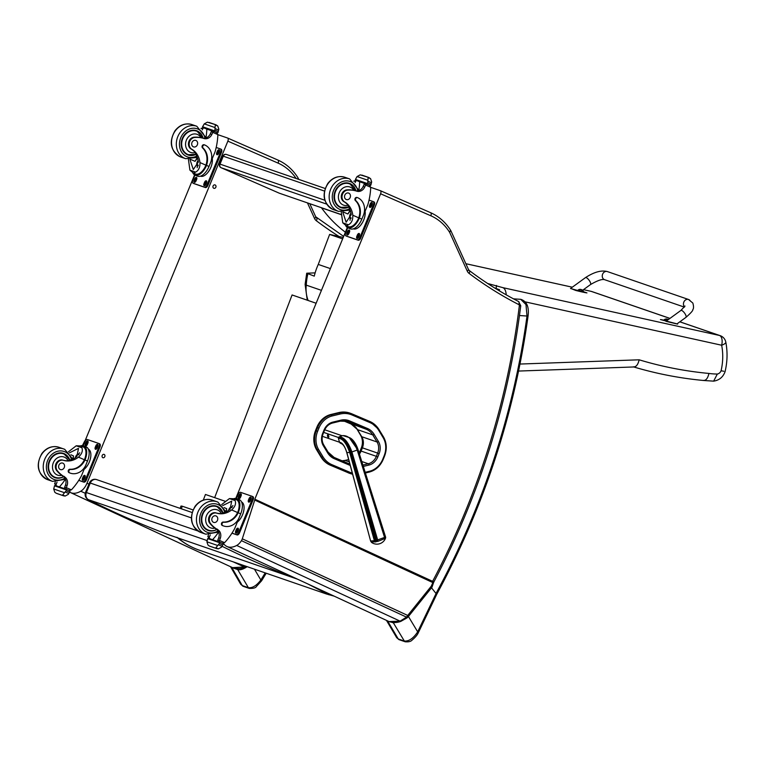 <?xml version="1.0" encoding="UTF-8"?>
<svg xmlns="http://www.w3.org/2000/svg" width="764" height="764" viewBox="0 0 764 764"><rect width="100%" height="100%" fill="white"/><g stroke="black" fill="none" stroke-linecap="round" stroke-linejoin="round"><path stroke-width="1.15" d="M359.109 453.033A13.647 11.632 109 0 0 359.901 451.39L361.229 448.172A13.647 11.632 109 0 0 360.618 435.279L356.396 428.136A19.367 16.502 109 0 0 356.358 428.069M380.386 190.694L430.504 212.64A2.855 1.49 113.6 0 1 430.571 212.669A2.855 1.49 113.6 0 1 430.839 215.773L380.596 193.779A2.855 1.49 -66.4 0 0 380.329 190.666A2.855 1.49 -66.4 0 0 380.262 190.647L370.702 187.352M380.329 190.666L430.571 212.669C438.966 216.413 445.718 222.391 450.808 230.604L468.447 269.415A2.855 1.108 155.6 0 1 467.253 271.086L449.709 232.466A54.311 46.289 109 0 0 430.839 215.773M450.464 230.356L449.709 232.466M380.596 193.779L254.823 499.188L433.866 581.91C479.62 494.957 508.576 402.905 520.742 305.753L519.319 305.896A1.432 1.222 109 0 0 518.689 304.54A457.369 389.755 -71 0 1 469.048 273.369A7.143 6.093 -71 0 1 467.253 271.086M347.324 227.5L235.77 498.386M254.823 499.188A1.432 0.745 113.6 0 1 254.727 500.067L242.293 538.821A4.288 2.235 113.6 0 1 241.434 540.664A11.431 5.969 113.6 0 1 236.697 545.458A28.898 15.089 113.6 0 1 226.937 546.48A28.898 15.089 113.6 0 1 223.374 543.376M236.697 545.458L400.097 621.151A2.139 1.242 72.3 0 0 400.919 621.323C396.984 622.851 393.03 622.937 389.048 621.571L400.097 621.151L406.515 617.131L407.728 615.45A2.139 0.764 38.8 0 1 408.215 616.729L431.775 587.468A2.139 0.764 -141.2 0 0 431.278 586.189A2.139 0.487 23.7 0 1 432.071 586.981L433.837 581.786M242.293 538.821L407.728 615.45L431.278 586.189A699.671 584.594 93.1 0 0 432.854 582.588L433.799 582.197M241.434 540.664L406.515 617.131L407.126 617.828L400.919 621.323M408.215 616.729A2.139 0.764 38.8 0 1 408.215 616.739L407.126 617.828M431.507 587.803L436.502 594.096M436.129 593.399L417.679 631.847A2.139 0.554 27.2 0 1 418.328 632.697L436.855 594.077C484.051 506.771 514.459 414.059 528.077 315.952L527.007 316.029A695.45 592.644 -71 0 1 436.082 593.341M520.733 299.316L525.985 304.588L527.007 316.029L519.472 315.532M408.425 616.481L417.679 631.847C413.391 638.351 408.941 641.416 404.337 641.044A2.139 1.824 109 0 0 405.216 641.779A2.139 1.824 109 0 0 405.216 641.789A2.139 1.824 109 0 0 405.254 641.798M400.584 621.352L393.393 622.87L404.337 641.044L398.225 638.943L396.707 637.711L399.104 639.678A2.139 1.824 109 0 1 398.225 638.943L387.549 620.884M393.393 622.87L392.113 622.431M513.943 299.087L514.64 299.459M227.596 138.036A2.855 1.49 113.6 0 1 227.863 141.139L278.106 163.133A2.855 1.49 -66.4 0 0 277.838 160.029L227.596 138.036A2.855 1.49 113.6 0 0 227.538 138.007L217.874 134.674M297.788 179.062L298.084 177.974C292.984 169.761 286.242 163.773 277.838 160.029A2.855 1.49 -66.4 0 0 277.781 160.01L227.653 138.055M194.591 174.889L85.119 440.694A1.432 0.745 -66.4 0 0 84.556 441.42L82.445 445.574M69.6 492.092A28.898 15.089 -66.4 0 0 70.441 492.541A28.898 15.089 -66.4 0 0 80.764 491.214A11.431 5.969 -66.4 0 0 86.981 483.24L88.93 484.147M227.863 141.139L86.981 483.24M245.941 566.239L244.308 566.984A2.139 1.194 71.1 0 0 245.139 567.155L245.139 567.155C241.882 568.855 237.68 569.018 232.552 567.642L232.504 567.623M233.364 561.912L244.308 566.984L232.552 567.642L70.441 492.541M104.133 454.389A1.786 1.518 -71 0 1 102.873 457.722A1.786 1.518 -71 0 1 104.133 454.389M215.095 184.945A1.786 1.518 -71 0 1 213.834 188.288A1.786 1.518 -71 0 1 215.095 184.945M240.736 584.307L242.264 585.568A2.139 1.824 109 0 0 243.153 586.303L240.736 584.307L230.537 566.707M266.206 573.229L261.613 580.764L260.849 580A695.45 592.644 109 0 0 265.194 572.876M230.585 566.726L231.836 567.566L242.264 585.568L248.386 587.678C252.406 588.194 256.561 585.635 260.849 580L254.45 569.17M231.836 567.566L237.69 569.591C240.144 570.24 243.296 569.266 247.154 566.659M316.821 427.353L315.522 430.581L316.286 430.848L317.585 427.611L316.821 427.353A20.37 17.352 -71 0 1 330.783 414.527L332.159 415.96L340.066 414.04A25.05 21.344 -71 0 1 351.898 414.928L369.843 422.549A25.059 21.354 -71 0 1 378.868 430.552L383.127 437.638A19.329 16.474 -71 0 1 384.13 455.831L382.831 459.059A19.329 16.474 -71 0 1 369.585 471.245L365.173 472.314M330.287 465.2L348.938 473.05L330.287 465.2A26.081 22.223 -71 0 1 320.918 456.92L321.682 457.187A26.081 22.223 109 0 0 331.051 465.457A1.031 0.535 113 0 0 331.939 464.684A25.05 21.344 -71 0 1 322.943 456.729L318.626 449.595A19.329 16.474 -71 0 1 317.604 431.364L318.903 428.136A19.339 16.483 -71 0 1 332.159 415.96M330.783 414.527L338.691 412.608A26.081 22.223 -71 0 1 349.788 413.066L350.552 413.334A26.081 22.223 109 0 0 339.455 412.875L340.066 414.04M318.626 449.595L316.602 449.786L320.918 456.92M316.602 449.786A20.361 17.352 -71 0 1 315.522 430.581M352.328 473.117A25.05 21.344 -71 0 1 349.836 472.267A1.031 0.535 113 0 1 348.938 473.05A26.081 22.223 109 0 0 350.17 473.518L349.406 473.25A26.081 22.223 -71 0 1 348.174 472.782M220.977 167.65A2.855 1.49 -66.4 0 0 221.102 167.717L279.175 193.139A2.855 2.855 0 0 0 279.385 193.225L341.46 214.617L279.232 193.168L221.159 167.736A2.855 2.435 -71 0 1 220.013 164.117L219.602 164.012A2.855 2.855 0 0 0 221.102 167.717L221.102 167.717A2.855 1.49 -66.4 0 0 221.159 167.736L326.629 204.093M325.158 188.488L226.44 154.471A2.855 2.855 0 0 0 222.868 156.085L223.279 156.19A2.855 2.435 -71 0 1 226.44 154.471L226.44 154.471A2.855 2.435 -71 0 1 226.602 154.529M221.655 504.593L229.41 498.586L234.166 498.758L235.111 500.554L229.41 498.586M235.111 500.554C236.229 503.686 235.073 506.819 231.645 509.941A19.931 16.98 -71 0 1 216.68 513.141L215.945 512.883A6.303 5.367 -71 0 0 209.46 515.977A6.303 5.367 -71 0 0 210.052 523.579L210.788 523.837A6.303 5.367 -71 0 1 210.195 516.235A6.303 5.367 -71 0 1 216.68 513.141M216.747 529.528A12.864 10.963 109 0 1 208.285 530.512A12.864 10.963 109 0 1 202.107 514.774A12.864 10.963 109 0 1 216.661 506.188A12.864 10.963 109 0 1 217.368 506.465A12.864 10.963 109 0 1 222.973 512.854A19.931 16.98 109 0 0 230.069 509.397L231.693 501.155L222.658 505.625M240.689 513.847A12.969 6.771 -66.4 0 0 239.476 499.761L237.002 498.682A12.969 6.771 113.6 0 1 238.578 511.851L237.986 511.641L237.604 512.548A16.206 13.809 -71 0 1 223.203 522.051A1.795 1.528 -71 0 0 222.286 525.47A14.029 11.957 -71 0 0 223.05 525.775L223.642 525.976A14.029 11.957 109 0 0 239.18 517.514L240.689 513.847L238.196 512.759L238.578 511.851M233.87 498.653A12.969 6.771 113.6 0 1 237.002 498.682M237.986 511.641A11.766 6.141 113.6 0 0 236.525 499.78L234.223 498.777M240.67 513.895L234.634 528.65A60.776 51.79 -71 0 1 224.578 542.66L222.152 543.214M210.788 523.837A31.515 26.855 -71 0 0 217.673 529.633A7.353 6.265 -71 0 1 220.309 538.314A40.511 34.523 -71 0 1 219.497 540.434A1.432 0.793 113.6 0 1 219.469 540.501L217.883 539.957A1.347 1.146 109 0 0 218.428 541.666L218.924 541.886M210.234 534.895A40.511 34.523 109 0 1 209.412 537.035A1.347 1.146 109 0 0 209.947 538.744L210.453 538.964M219.469 540.501L219.297 541.972L218.428 541.666M208.209 538.19L220.108 542.297L223.098 543.605L223.203 544.293A4.813 4.106 109 0 0 222.725 545.009L221.493 547.158L218.37 548.848L216.728 548.6L215.887 547.759L217.721 545.506L206.901 541.781L207.512 539.451A4.813 4.106 109 0 0 207.674 538.601L208.209 538.19L220.08 542.287L219.554 542.698L207.674 538.601M206.901 541.781L207.98 545.038L209.326 546.012L216.861 548.657M238.196 512.759A16.206 13.809 109 0 1 223.795 522.251A1.795 1.528 109 0 0 222.878 525.68A14.029 11.957 109 0 0 223.642 525.976M217.883 539.957A40.511 34.523 109 0 0 218.724 537.76A7.353 6.265 109 0 0 216.709 529.5L214.951 528.144A31.515 26.855 -71 0 1 210.052 523.579M217.864 502.11A17.152 14.611 109 0 0 216.928 501.747L217.912 502.129L225.943 511.87A76.82 65.465 109 0 0 226.707 508.719L224.1 507.582M226.278 511.727L226.707 508.719M231.807 506.914A8.566 4.469 113.6 0 1 232.924 505.577M212.573 539.699A54.473 46.423 109 0 0 218.533 532.155M222.725 545.009L219.392 543.548L217.721 545.506M243.974 509.464L243.449 512.1M241.338 517.238L239.6 519.816M219.392 543.548A4.813 4.106 109 0 0 219.554 542.698M209.412 537.035L207.827 536.49A1.432 0.707 113.4 0 1 207.856 536.414A40.511 34.523 109 0 0 208.486 534.8M207.827 536.49L209.947 538.744M241.596 502.005A11.766 6.141 113.6 0 1 242.56 514.726A11.766 6.141 113.6 0 1 237.317 522.137M236.477 498.5L238.129 494.499A2.855 1.49 113.6 0 1 240.631 492.341L251.939 496.247A2.855 1.49 113.6 0 1 252.005 496.266A2.855 1.49 113.6 0 1 252.273 499.369L238.674 532.393A2.855 1.49 113.6 0 1 236.172 534.542L231.998 533.11M248.491 499.952L249.035 498.634A1.967 1.022 113.6 0 1 250.802 497.173A1.967 1.022 113.6 0 1 250.984 499.303L250.439 500.63A1.967 1.022 113.6 0 1 248.682 502.091A1.967 1.022 113.6 0 1 248.491 499.952L249.389 500.344L249.933 499.026A1.967 1.022 113.6 0 1 251.155 497.584M238.597 496.543L239.142 495.225A1.967 1.022 113.6 0 1 240.899 493.764A1.967 1.022 113.6 0 1 241.08 495.893L240.545 497.211A1.967 1.022 113.6 0 1 238.779 498.682A1.967 1.022 113.6 0 1 238.597 496.543L239.485 496.934L240.03 495.616A1.967 1.022 113.6 0 1 241.252 494.174M235.713 530.999L236.257 529.672A1.967 1.022 113.6 0 1 238.015 528.211A1.967 1.022 113.6 0 1 238.206 530.34L237.661 531.668A1.967 1.022 113.6 0 1 235.895 533.129A1.967 1.022 113.6 0 1 235.713 530.999L236.611 531.381L237.155 530.063A1.967 1.022 113.6 0 1 238.368 528.621M252.053 496.294L252.836 496.638A2.855 1.49 113.6 0 1 252.894 496.657A2.855 1.49 113.6 0 1 253.161 499.761L239.562 532.785A2.855 1.49 113.6 0 1 237.06 534.934L231.95 533.176M249.217 502.072A1.967 1.022 113.6 0 1 249.389 500.344M239.323 498.663A1.967 1.022 113.6 0 1 239.485 496.934M236.439 533.11A1.967 1.022 113.6 0 1 236.611 531.381M231.817 507.64A2.703 1.413 -66.4 0 0 231.683 507.554A2.703 1.413 -66.4 0 0 229.257 509.569A2.703 1.413 -66.4 0 0 229.066 510.132M231.912 507.516A2.922 1.528 -66.4 0 0 228.971 509.454A2.922 1.528 -66.4 0 0 228.684 510.39M232.017 507.353A3.123 1.633 -66.4 0 0 230.499 507.286A3.123 1.633 -66.4 0 0 228.875 509.416A3.123 1.633 -66.4 0 0 228.551 510.476M232.18 507.115A3.352 1.748 -66.4 0 0 231.941 506.962A3.352 1.748 -66.4 0 0 230.68 507.172A3.352 1.748 -66.4 0 0 230.585 507.239M215.763 505.93A12.864 10.963 -71 0 1 217.425 506.904L222.973 512.873M209.326 530.407A12.864 10.963 -71 0 1 207.416 530.159M222.973 512.854L221.331 513.513A19.931 16.98 -71 0 1 215.945 512.883M217.377 529.137C214.512 530.799 211.571 531.142 208.543 530.178L206.643 529.519A12.463 10.62 -71 0 1 205.688 529.127M213.767 505.672A12.463 10.62 -71 0 1 214.77 505.959L216.67 506.608A12.463 10.62 -71 0 1 217.348 506.876M213.481 522.318A3.428 2.922 109 0 0 213.672 522.395A3.428 2.922 109 0 0 217.549 520.103A3.428 2.922 109 0 0 215.906 515.901A3.428 2.922 109 0 0 212.067 518.087A3.428 2.922 109 0 0 213.481 522.318M68.454 451.791L76.209 445.794L80.965 445.956L81.92 447.752L76.209 445.794M81.92 447.752C83.028 450.894 81.872 454.017 78.453 457.149A19.931 16.98 -71 0 1 63.479 460.339L62.743 460.09A6.303 5.367 -71 0 0 56.259 463.185A6.303 5.367 -71 0 0 56.851 470.777L57.586 471.035A6.303 5.367 -71 0 1 56.994 463.433A6.303 5.367 -71 0 1 63.479 460.339M63.555 476.726A12.864 10.963 109 0 1 55.084 477.71A12.864 10.963 109 0 1 48.915 461.981A12.864 10.963 109 0 1 63.469 453.386A12.864 10.963 109 0 1 64.166 453.663A12.864 10.963 109 0 1 69.772 460.052A19.931 16.98 109 0 0 76.868 456.605L78.491 448.363L69.467 452.832M87.488 461.045A12.969 6.771 -66.4 0 0 86.275 446.959L83.811 445.88A12.969 6.771 113.6 0 1 85.377 459.049L84.785 458.849L84.403 459.756A16.206 13.809 -71 0 1 70.001 469.249A1.795 1.528 -71 0 0 69.085 472.677A14.029 11.957 -71 0 0 69.849 472.973L70.441 473.183A14.029 11.957 109 0 0 85.979 464.713L87.488 461.045L84.995 459.957L85.377 459.049M80.678 445.851A12.969 6.771 113.6 0 1 83.811 445.88M84.785 458.849A11.766 6.141 113.6 0 0 83.324 446.978L81.032 445.975M87.468 461.093L81.433 475.848A60.776 51.79 -71 0 1 71.386 489.858L68.951 490.421M57.586 471.035A31.515 26.855 -71 0 0 64.472 476.841A7.353 6.265 -71 0 1 67.108 485.512A40.511 34.523 -71 0 1 66.296 487.633A1.432 0.793 113.6 0 1 66.267 487.709L64.682 487.165A1.347 1.146 109 0 0 65.227 488.864L65.733 489.094M57.033 482.094A40.511 34.523 109 0 1 56.211 484.242A1.347 1.146 109 0 0 56.756 485.952L57.262 486.171M66.267 487.709L66.105 489.17L65.227 488.864M66.907 489.495L69.896 490.803L70.001 491.491A4.813 4.106 109 0 0 69.524 492.207L68.292 494.365L65.179 496.046L63.527 495.807L62.696 494.957L64.52 492.713L53.7 488.979L54.311 486.649A4.813 4.106 109 0 0 54.473 485.799L55.008 485.398L66.888 489.485L66.353 489.896L54.473 485.799M53.7 488.979L54.779 492.236L56.135 493.21L63.66 495.855L56.727 493.468M84.995 459.957A16.206 13.809 109 0 1 70.594 469.459A1.795 1.528 109 0 0 69.677 472.878A14.029 11.957 109 0 0 70.441 473.183M64.682 487.165A40.511 34.523 109 0 0 65.523 484.968A7.353 6.265 109 0 0 63.517 476.698L61.76 475.342A31.515 26.855 -71 0 1 56.851 470.777M72.761 459.068A76.82 65.465 109 0 0 73.516 455.927L70.909 454.781M73.077 458.925L73.516 455.927M78.606 454.112A8.566 4.469 113.6 0 1 79.733 452.775M59.382 486.897A54.473 46.423 109 0 0 65.332 479.362M69.524 492.207L66.191 490.746L64.52 492.713M90.773 456.662L90.257 459.298M88.137 464.436L86.399 467.014M66.191 490.746A4.813 4.106 109 0 0 66.353 489.896M66.86 489.476L55.008 485.398M56.211 484.242L54.626 483.698A1.432 0.707 113.4 0 1 54.655 483.622A40.511 34.523 109 0 0 55.285 481.998M54.626 483.698L56.364 485.866M88.404 449.203A11.766 6.141 113.6 0 1 89.359 461.924A11.766 6.141 113.6 0 1 84.116 469.335M83.286 445.698L84.928 441.697A2.855 1.49 113.6 0 1 87.43 439.548L98.747 443.445A2.855 1.49 113.6 0 1 98.804 443.464A2.855 1.49 113.6 0 1 99.072 446.577L85.472 479.591A2.855 1.49 113.6 0 1 82.97 481.75L78.797 480.308M95.299 447.16L95.844 445.842A1.967 1.022 113.6 0 1 97.601 444.371A1.967 1.022 113.6 0 1 97.782 446.51L97.238 447.828A1.967 1.022 113.6 0 1 95.481 449.289A1.967 1.022 113.6 0 1 95.299 447.16L96.188 447.551L96.732 446.233A1.967 1.022 113.6 0 1 97.954 444.782M85.396 443.75L85.94 442.423A1.967 1.022 113.6 0 1 87.707 440.962A1.967 1.022 113.6 0 1 87.889 443.091L87.344 444.419A1.967 1.022 113.6 0 1 85.578 445.88A1.967 1.022 113.6 0 1 85.396 443.75L86.294 444.142L86.838 442.814A1.967 1.022 113.6 0 1 88.051 441.372M82.512 478.197L83.056 476.879A1.967 1.022 113.6 0 1 84.823 475.409A1.967 1.022 113.6 0 1 85.005 477.548L84.46 478.866A1.967 1.022 113.6 0 1 82.703 480.327A1.967 1.022 113.6 0 1 82.512 478.197L83.41 478.589L83.954 477.271A1.967 1.022 113.6 0 1 85.176 475.819M98.862 443.492L99.635 443.836A2.855 1.49 113.6 0 1 99.692 443.855A2.855 1.49 113.6 0 1 99.96 446.969L86.37 479.983A2.855 1.49 113.6 0 1 83.868 482.141L78.749 480.375M96.025 449.27A1.967 1.022 113.6 0 1 96.188 447.551M86.122 445.861A1.967 1.022 113.6 0 1 86.294 444.142M83.238 480.308A1.967 1.022 113.6 0 1 83.41 478.589M78.616 454.838A2.703 1.413 -66.4 0 0 78.482 454.761A2.703 1.413 -66.4 0 0 76.066 456.767A2.703 1.413 -66.4 0 0 75.865 457.34M78.711 454.714A2.922 1.528 -66.4 0 0 75.779 456.652A2.922 1.528 -66.4 0 0 75.483 457.588M78.826 454.561A3.123 1.633 -66.4 0 0 77.298 454.494A3.123 1.633 -66.4 0 0 75.674 456.624A3.123 1.633 -66.4 0 0 75.359 457.674M78.978 454.313A3.352 1.748 -66.4 0 0 78.74 454.16A3.352 1.748 -66.4 0 0 77.479 454.37A3.352 1.748 -66.4 0 0 77.393 454.437M62.562 453.128A12.864 10.963 -71 0 1 64.224 454.112L69.782 460.071L68.13 460.711A19.931 16.98 -71 0 1 62.743 460.09M56.125 477.615A12.864 10.963 -71 0 1 54.215 477.366M64.176 476.335C61.311 477.997 58.37 478.35 55.352 477.385L53.442 476.726A12.463 10.62 -71 0 1 52.487 476.335M60.576 452.88A12.463 10.62 -71 0 1 61.569 453.157L63.469 453.816A12.463 10.62 -71 0 1 64.157 454.083M60.28 469.516A3.428 2.922 109 0 0 60.471 469.593A3.428 2.922 109 0 0 64.348 467.301A3.428 2.922 109 0 0 62.705 463.108A3.428 2.922 109 0 0 58.866 465.286A3.428 2.922 109 0 0 60.28 469.516M189.93 159.399L193.302 169.532L198.373 162.016A19.931 16.98 -71 0 0 195.851 154.347L195.231 152.542A19.931 16.98 -71 0 0 191.057 148.98L191.793 149.238A19.931 16.98 -71 0 1 199.958 162.56C200.149 167.278 198.707 170.458 195.613 172.12L193.521 173.113L189.911 170.152L195.613 172.12M189.911 170.152L188.316 158.549M204.781 144.988L204.189 144.788A1.795 1.528 -71 0 0 202.536 147.891A16.206 13.809 -71 0 1 205.908 165.167L205.535 166.084L206.137 166.285A12.969 6.771 113.6 0 1 194.915 175.052L197.379 176.131A12.969 6.771 -66.4 0 0 208.992 166.466L210.501 162.799A14.029 11.957 109 0 0 204.876 145.026A1.795 1.528 109 0 0 203.128 148.092A16.206 13.809 109 0 1 206.5 165.368L208.992 166.466M206.137 166.285L206.5 165.368M216.193 147.462L220.252 148.856A2.855 1.49 113.6 0 1 220.309 148.885A2.855 1.49 113.6 0 1 220.576 151.988L206.977 185.003A2.855 1.49 113.6 0 1 204.475 187.161L193.158 183.264A2.855 1.49 113.6 0 1 193.101 183.236A2.855 1.49 113.6 0 1 192.834 180.132L194.925 175.052A12.969 6.771 113.6 0 1 192.786 172.798M205.535 166.084A11.766 6.141 113.6 0 1 195.393 173.953L193.521 173.113M191.057 148.98A6.303 5.367 -71 0 1 188.708 142.018A6.303 5.367 -71 0 1 194.419 137.186A31.515 26.855 -71 0 1 201.008 137.654L203.128 138.15A7.353 6.265 -71 0 0 210.291 133.901A40.511 34.523 -71 0 0 211.236 131.752L212.822 132.296L213.681 131.274L216.604 132.554L217.874 134.598A60.776 51.79 -71 0 1 215.076 151.788L208.973 166.504M201.028 128.648A40.511 34.523 109 0 0 201.152 128.362A1.432 0.707 113.7 0 1 201.18 128.285L202.766 128.829A1.347 1.146 -71 0 1 204.332 128.046L206.834 129.145M201.18 128.285L204.179 127.999M204.255 128.018L203.453 127.75M215.801 124.752L207.369 122.173L204.255 123.863L215.066 127.588L214.894 130.109A4.813 4.106 -71 0 1 214.417 130.825L214.522 131.513L217.511 132.821M217.539 132.831L218.065 132.42A4.813 4.106 -71 0 1 218.227 131.57L218.838 129.24L217.759 125.993L215.276 124.904L215.925 124.799L215.276 124.904L215.066 127.588M204.189 144.788A1.795 1.528 -71 0 1 204.284 144.826L204.685 144.959M202.766 128.829A40.511 34.523 -71 0 1 202.317 129.88M197.322 157.48A76.82 65.465 -71 0 1 195.021 161.338L197.532 158.11M197.198 167.679A8.566 4.469 113.6 0 1 197.437 165.645M212.153 130.921L206.834 129.087A54.473 46.423 -71 0 1 206.022 137.195M203.186 127.655L202.536 126.728A4.813 4.106 -71 0 0 203.014 126.022L204.255 123.863M209.642 169.847L207.903 172.425M212.277 162.083L211.762 164.709M215.925 124.799L217.759 125.993M191.793 149.238A6.303 5.367 -71 0 1 189.443 142.276A6.303 5.367 -71 0 1 195.154 137.434A31.515 26.855 -71 0 1 203.988 138.513A7.353 6.265 -71 0 0 211.867 134.445A40.511 34.523 -71 0 0 212.793 132.373A1.432 0.793 113.9 0 0 212.822 132.296M194.419 137.186L195.154 137.434M211.236 131.752A1.347 1.146 -71 0 1 212.803 130.969L216.527 132.516M212.268 158.606A11.766 6.141 113.6 0 1 208.82 171.184A11.766 6.141 113.6 0 1 200.474 176.169M220.366 148.904L221.14 149.247A2.855 1.49 113.6 0 1 221.197 149.267A2.855 1.49 113.6 0 1 221.464 152.38L207.875 185.394A2.855 1.49 113.6 0 1 205.373 187.552L194.056 183.647A2.855 1.49 113.6 0 1 193.999 183.627A2.855 1.49 113.6 0 1 193.941 183.599M196.606 179.55L196.061 180.867A1.967 1.022 113.6 0 1 194.304 182.329A1.967 1.022 113.6 0 1 194.123 180.199L194.667 178.871A1.967 1.022 113.6 0 1 196.424 177.41A1.967 1.022 113.6 0 1 196.606 179.55M206.509 182.959L205.965 184.277A1.967 1.022 113.6 0 1 204.208 185.748A1.967 1.022 113.6 0 1 204.017 183.608L204.561 182.29A1.967 1.022 113.6 0 1 206.328 180.82A1.967 1.022 113.6 0 1 206.509 182.959M219.287 151.921L218.743 153.239A1.967 1.022 113.6 0 1 216.986 154.71A1.967 1.022 113.6 0 1 216.804 152.571L217.348 151.253A1.967 1.022 113.6 0 1 219.106 149.782A1.967 1.022 113.6 0 1 219.287 151.921M194.849 182.309A1.967 1.022 113.6 0 1 195.011 180.59L195.555 179.263A1.967 1.022 113.6 0 1 196.778 177.821M204.742 185.719A1.967 1.022 113.6 0 1 204.914 184L205.459 182.682A1.967 1.022 113.6 0 1 206.681 181.23M217.53 154.681A1.967 1.022 113.6 0 1 217.692 152.962L218.237 151.644A1.967 1.022 113.6 0 1 219.459 150.193M198.239 161.032A2.703 1.413 -66.4 0 0 197.819 165.11A2.703 1.413 -66.4 0 0 198.239 165.167M198.162 160.621A2.922 1.528 -66.4 0 0 196.902 163.849A2.922 1.528 -66.4 0 0 198.22 165.263M198.143 160.478A3.123 1.633 -66.4 0 0 196.825 164.432A3.123 1.633 -66.4 0 0 198.172 165.454M196.845 164.527A3.352 1.748 -66.4 0 0 196.864 164.642A3.352 1.748 -66.4 0 0 197.561 165.712A3.352 1.748 -66.4 0 0 198.086 165.778M187.295 154.672A12.864 10.963 109 0 0 189.205 154.92M203.988 138.513L202.88 138.131L197.293 131.408A12.864 10.963 109 0 0 195.641 130.434M195.899 154.423A12.864 10.963 -71 0 1 188.164 155.016A12.864 10.963 -71 0 1 187.457 154.748A12.864 10.963 -71 0 1 182.138 138.867A12.864 10.963 -71 0 1 196.549 130.692A12.864 10.963 -71 0 1 202.899 137.482M195.851 154.357L188.431 154.691L186.521 154.032A12.463 10.62 -71 0 1 185.566 153.64M193.655 130.186A12.463 10.62 -71 0 1 194.648 130.463L196.549 131.121A12.463 10.62 -71 0 1 197.236 131.389M195.976 140.48A3.428 2.922 109 0 0 195.785 140.414A3.428 2.922 109 0 0 191.907 142.706A3.428 2.922 109 0 0 193.55 146.898A3.428 2.922 109 0 0 197.389 144.721A3.428 2.922 109 0 0 195.976 140.48M342.769 212.077L346.14 222.209L351.211 214.684A19.931 16.98 -71 0 0 348.69 207.025L348.069 205.22A19.931 16.98 -71 0 0 343.886 201.658L344.621 201.916A19.931 16.98 -71 0 1 352.796 215.238C352.987 219.946 351.545 223.136 348.451 224.797L346.35 225.791L342.749 222.83L348.451 224.797M342.749 222.83L341.155 211.217M357.619 197.666L357.027 197.465A1.795 1.528 -71 0 0 355.375 200.56A16.206 13.809 -71 0 1 358.746 217.845L358.373 218.762L358.965 218.962A12.969 6.771 113.6 0 1 347.744 227.72L350.218 228.799A12.969 6.771 -66.4 0 0 361.83 219.134L363.339 215.467A14.029 11.957 109 0 0 357.714 197.704A1.795 1.528 109 0 0 355.967 200.77A16.206 13.809 109 0 1 359.338 218.046L361.83 219.134M358.965 218.962L359.338 218.046M369.031 200.13L373.09 201.534A2.855 1.49 113.6 0 1 373.147 201.553A2.855 1.49 113.6 0 1 373.415 204.656L359.815 237.68A2.855 1.49 113.6 0 1 357.313 239.829L345.996 235.933A2.855 1.49 113.6 0 1 345.939 235.914A2.855 1.49 113.6 0 1 345.672 232.8L347.763 227.729A12.969 6.771 113.6 0 1 345.614 225.466M358.373 218.762A11.766 6.141 113.6 0 1 348.231 226.621L346.35 225.791M371.447 182.777L371.065 184.248A4.813 4.106 -71 0 0 370.903 185.098L369.012 185.041L370.349 185.499L367.36 184.191L367.255 183.503A4.813 4.106 -71 0 0 367.732 182.787L368.114 177.573L370.597 178.661L371.676 181.918L371.447 182.777L368.076 181.297M343.886 201.658A6.303 5.367 -71 0 1 341.546 194.696A6.303 5.367 -71 0 1 347.257 189.854A31.515 26.855 -71 0 1 353.847 190.332L355.957 190.828A7.353 6.265 -71 0 0 363.12 186.578A40.511 34.523 -71 0 0 364.075 184.43A1.347 1.146 -71 0 1 365.641 183.647L369.442 185.222L370.712 187.275A60.776 51.79 -71 0 1 367.914 204.456L361.811 219.182M353.866 181.326A40.511 34.523 109 0 0 353.98 181.039A1.432 0.707 113.7 0 1 354.018 180.963L355.594 181.507A1.347 1.146 -71 0 1 357.17 180.724L359.634 181.803M354.018 180.963L357.017 180.667M357.094 180.696L356.291 180.419M356.014 180.333L355.375 179.406A4.813 4.106 -71 0 0 355.852 178.69L357.084 176.541L360.207 174.851L368.64 177.429M357.027 197.465A1.795 1.528 -71 0 1 357.122 197.504L357.514 197.637M355.594 181.507A40.511 34.523 -71 0 1 355.155 182.558M350.16 210.157A76.82 65.465 -71 0 1 347.859 214.006L350.37 210.778M350.036 220.347A8.566 4.469 113.6 0 1 350.265 218.313M364.991 183.589L359.672 181.756A54.473 46.423 -71 0 1 358.86 189.864M362.48 222.525L360.742 225.103M365.116 214.751L364.59 217.387M368.754 177.477L370.597 178.661M344.621 201.916A6.303 5.367 -71 0 1 342.282 194.944A6.303 5.367 -71 0 1 347.992 190.112A31.515 26.855 -71 0 1 356.826 191.191A7.353 6.265 -71 0 0 364.705 187.123A40.511 34.523 -71 0 0 365.622 185.05A1.432 0.793 113.9 0 0 365.65 184.974L366.519 183.943L365.564 183.618M347.257 189.854L347.992 190.112M365.106 211.275A11.766 6.141 113.6 0 1 361.658 223.862A11.766 6.141 113.6 0 1 353.302 228.847M373.204 201.581L373.978 201.925A2.855 1.49 113.6 0 1 374.035 201.944A2.855 1.49 113.6 0 1 374.303 205.048L360.703 238.072A2.855 1.49 113.6 0 1 358.201 240.221L346.894 236.324A2.855 1.49 113.6 0 1 346.837 236.305A2.855 1.49 113.6 0 1 346.78 236.277M349.444 232.218L348.9 233.545A1.967 1.022 113.6 0 1 347.142 235.006A1.967 1.022 113.6 0 1 346.961 232.867L347.505 231.549A1.967 1.022 113.6 0 1 349.263 230.088A1.967 1.022 113.6 0 1 349.444 232.218M359.347 235.627L358.803 236.955A1.967 1.022 113.6 0 1 357.036 238.416A1.967 1.022 113.6 0 1 356.855 236.286L357.399 234.959A1.967 1.022 113.6 0 1 359.156 233.498A1.967 1.022 113.6 0 1 359.347 235.627M372.125 204.59L371.581 205.917A1.967 1.022 113.6 0 1 369.824 207.378A1.967 1.022 113.6 0 1 369.642 205.249L370.187 203.921A1.967 1.022 113.6 0 1 371.944 202.46A1.967 1.022 113.6 0 1 372.125 204.59M347.687 234.987A1.967 1.022 113.6 0 1 347.849 233.259L348.394 231.941A1.967 1.022 113.6 0 1 349.616 230.499M357.581 238.397A1.967 1.022 113.6 0 1 357.753 236.678L358.297 235.35A1.967 1.022 113.6 0 1 359.51 233.908M370.368 207.359A1.967 1.022 113.6 0 1 370.53 205.64L371.075 204.313A1.967 1.022 113.6 0 1 372.297 202.871M351.068 213.7A2.703 1.413 -66.4 0 0 350.657 217.788A2.703 1.413 -66.4 0 0 351.077 217.845M351.001 213.299A2.922 1.528 -66.4 0 0 349.74 216.527A2.922 1.528 -66.4 0 0 351.058 217.941M350.972 213.156A3.123 1.633 -66.4 0 0 349.664 217.1A3.123 1.633 -66.4 0 0 351.01 218.122M349.683 217.205A3.352 1.748 -66.4 0 0 349.702 217.31A3.352 1.748 -66.4 0 0 350.399 218.38A3.352 1.748 -66.4 0 0 350.915 218.456M340.133 207.34A12.864 10.963 109 0 0 342.043 207.598M356.826 191.191L355.718 190.809L350.132 184.086A12.864 10.963 109 0 0 348.479 183.112M348.737 207.101A12.864 10.963 -71 0 1 341.002 207.693A12.864 10.963 -71 0 1 340.295 207.416A12.864 10.963 -71 0 1 334.976 191.544A12.864 10.963 -71 0 1 349.377 183.37A12.864 10.963 -71 0 1 355.728 190.16M348.69 207.025L341.269 207.359L339.359 206.71A12.463 10.62 -71 0 1 338.404 206.309M346.484 182.854A12.463 10.62 -71 0 1 347.486 183.14L349.387 183.799A12.463 10.62 -71 0 1 350.065 184.057M348.804 193.158A3.428 2.922 109 0 0 348.623 193.082A3.428 2.922 109 0 0 344.736 195.374A3.428 2.922 109 0 0 346.388 199.576A3.428 2.922 109 0 0 350.227 197.389A3.428 2.922 109 0 0 348.804 193.158M321.424 207.712A57.176 48.724 -71 0 1 321.529 207.865A141.073 120.215 109 0 0 345.385 232.199M497.813 289.909A141.073 120.215 109 0 0 499.35 290.454M499.589 289.766A140.347 119.604 -71 0 1 494.47 287.847M181.307 508.786L182.29 506.217L181.011 506.026L180.113 508.375M182.29 506.217L192.996 509.903M203.291 500.114L205.449 494.47L225.428 501.356M214.665 497.641L292.077 294.961L316.134 303.251M89.474 482.829L90.286 483.049A5.72 4.87 -71 0 1 96.617 479.601L96.617 479.601A5.72 5.72 0 0 0 89.474 482.829L85.558 492.322A5.72 5.72 0 0 0 88.28 499.608L88.28 499.608A5.72 2.97 -63.3 0 0 88.471 499.685A5.72 4.87 -71 0 1 86.38 492.541L85.558 492.322M297.425 579.131L168.166 534.58A5.72 2.989 110.6 0 1 168.128 534.571L168.128 534.571A5.72 5.72 0 0 0 168.271 534.619A5.72 4.87 -71 0 1 168.166 534.58A1115.746 950.808 -71 0 1 88.471 499.685L207.197 540.606M690.427 301.159A4.288 3.648 109 0 0 688.555 299.488A4.288 3.648 109 0 0 684.047 301.608A4.288 3.648 109 0 0 684.582 306.861A4.288 3.648 109 0 1 683.895 305.925A4.288 3.648 109 0 1 684.391 301.054A4.288 3.648 109 0 1 688.555 299.488L607.361 271.573A4.288 3.648 109 0 0 602.519 274.448A4.288 3.648 109 0 0 604.572 279.681C602.137 278.898 597.438 280.531 590.476 284.58L582.626 290.291M583.438 291.705L586.953 292.908A11.785 0.602 -165.8 0 1 575.684 290.425L570.651 288.41M590.476 284.58A4.288 1.432 53.9 0 0 589.12 280.264A4.288 1.432 53.9 0 0 585.434 277.647L570.507 288.505L577.937 290.53M677.019 323.869L677.592 324.127M677.057 323.879L660.449 319.562A11.785 0.602 -165.8 0 1 664.097 320.24M680.877 310.451L665.95 321.319L676.894 323.955L685.919 317.385A4.288 1.432 -126.1 0 0 685.537 314.653A4.288 1.432 -126.1 0 0 680.877 310.451L685.012 306.039M583.333 292.115L577.88 290.731L578.014 290.215L583.467 291.6L583.333 292.115M583.467 291.6L578.014 290.215M580.525 289.461L580.354 289.394A3.658 3.104 99.5 0 0 579.704 289.489L579.876 289.556A3.658 3.085 -61.7 0 1 580.554 289.461L581.289 289.661A3.658 1.91 96.6 0 1 581.614 290.014L581.91 290.081A3.658 1.92 -71.7 0 0 581.624 289.737L581.805 289.737A3.658 3.066 -61.9 0 1 582.349 290.1M581.605 289.671L580.869 289.47A3.658 1.939 -71.7 0 0 580.793 289.48M666.294 321.071L664.069 320.355L664.193 319.839L666.848 320.66M667.144 320.45L664.365 319.6L666.103 319.915M666.705 319.085L666.533 319.018A3.658 3.104 99.5 0 0 665.883 319.113L666.065 319.18A3.658 3.085 -61.7 0 1 666.733 319.085L667.478 319.285A3.658 1.91 96.6 0 1 667.803 319.638L668.099 319.705A3.658 1.92 -71.7 0 0 667.812 319.362L667.994 319.362A3.658 3.066 -61.9 0 1 668.347 319.581A3.658 3.658 0 0 0 667.937 319.342M667.793 319.295L667.058 319.104A3.658 1.939 -71.7 0 0 666.982 319.104M669.961 318.397L591.966 291.59A8.576 7.287 109 0 0 591.288 291.399A8.576 4.498 -77.6 0 0 591.021 291.323L591.021 291.323A8.576 4.498 -77.6 0 0 590.763 291.285M525.25 301.885L721.655 345.232A8.576 4.498 -77.6 0 0 719.487 335.463A8.576 7.287 -71 0 1 720.175 335.654L679.855 321.797M487.671 283.501L502.922 287.665C504.861 288.553 505.959 290.941 506.217 294.837M723.852 371.256L721.082 370.76A54.941 46.699 -71 0 0 721.655 345.232A8.576 2.54 -11.1 0 0 725.8 342.119A8.576 8.576 0 0 0 720.175 335.654M725.8 342.119C727.672 351.879 727.423 361.754 725.046 371.743L725.046 371.743C723.021 377.129 719.23 380.262 713.652 381.141L703.72 380.501C679.75 378.256 656.314 373.701 633.404 366.854M496.514 285.459L496.113 288.505M343.237 237.432L329.628 234.424L318.263 264.43A54.339 46.184 109 0 0 314.271 276.138L306.717 273.206L315.131 272.882M307.252 300.185L305.113 284.38L306.259 285.134A54.339 46.184 -71 0 1 307.854 273.932M342.635 238.893L329.628 234.424M721.082 370.76A5.071 4.307 -71 0 1 717.32 374.045L713.652 381.141M717.32 374.045A89.99 76.476 -71 0 1 708.925 373.443C707.779 378.466 705.869 380.778 703.186 380.386M708.925 373.443A486.41 413.4 -71 0 1 639.153 359.806C637.959 364.858 636.011 367.197 633.308 366.825M321.443 290.349L306.259 285.134A31.286 26.597 -71 0 0 308.14 300.491M318.263 264.43L330.401 268.603M327.46 435.891A1.337 0.583 70.3 0 1 327.67 434.859A1.337 0.583 70.3 0 1 328.673 435.929A1.337 0.583 70.3 0 1 328.577 437.38A1.337 0.583 70.3 0 1 327.46 435.891M342.148 435.786L324.729 429.779M323.659 432.395L338.433 437.486M339.522 442.232L322.36 436.32M377.005 541.571A2.254 0.544 -104.8 0 1 376.518 540.32L385.075 537.235A8.06 1.07 -14.5 0 0 385.381 537.006L380.644 521.401L385.524 536.825A2.254 2.235 21.4 0 1 385.476 538.295L378.056 541.304L371.447 542.211M343.695 435.786L349.138 437.514L357.743 449.805L357.208 450.044C353.197 440.054 348.317 435.251 342.568 435.633L339.035 436.903C343.857 436.846 348.155 441.859 351.917 451.944L351.077 452.192C347.534 442.413 343.428 437.533 338.738 437.562C343.198 437.772 347.066 442.709 350.332 452.374L349.683 452.489C346.436 443.149 342.673 438.44 338.385 438.355L339.541 442.289C342.301 442.566 344.745 445.995 346.885 452.594L370.626 541.074L371.543 542.411A9.168 9.168 0 0 0 385.476 538.286L385.524 536.758M370.616 541.007L375.487 540.578A8.06 1.232 -16.9 0 0 376.518 540.32L351.077 452.192L350.332 452.374L375.487 540.578A2.254 0.84 -103.1 0 0 376.022 541.819M339.035 436.903L338.738 437.562M338.442 437.457L338.385 438.355M385.342 538.448A2.254 2.168 46.9 0 0 385.381 537.006L357.972 449.643L349.243 437.571M339.541 442.289L340.181 443.034M343.342 435.709L342.568 435.633M380.673 521.487L358.02 449.576C356.024 443.273 352.319 438.555 349.339 437.619L343.074 435.604M366.768 526.644L346.76 452.565C345.242 447.465 343.428 444.486 341.317 443.617L340.047 442.967M340.066 442.977L341.346 443.626M361.229 448.172L362.05 448.449M359.901 451.39L360.742 451.677M469.153 270.485A2.855 1.442 127.1 0 1 469.363 270.599A2.855 1.442 127.1 0 1 469.048 273.369M518.479 301.474A2.855 1.48 117.2 0 1 518.575 301.513A2.855 1.48 117.2 0 1 518.689 304.54M432.519 581.499A683.207 582.206 109 0 0 519.319 305.896M254.727 500.067L432.854 582.588M278.106 163.133A54.311 46.289 -71 0 1 296.117 178.48M316.42 217.845A2.855 1.442 127.1 0 1 316.63 217.96A2.855 1.442 127.1 0 1 316.325 220.729A457.369 389.755 109 0 0 339.073 236.506M343.657 236.401L315.713 216.775A2.855 1.108 155.6 0 1 314.529 218.447A7.143 6.093 109 0 0 316.325 220.729M307.462 202.899L314.529 218.447M80.764 491.214L85.253 493.296M237.69 569.591L248.386 587.678A2.139 1.824 109 0 0 249.265 588.414L249.265 588.414A2.139 1.824 109 0 0 249.303 588.423M367.446 428.48A1.146 0.602 113 0 1 366.453 429.339A17.505 14.917 -71 0 1 372.746 434.897A1.146 0.487 -31.2 0 0 374.15 434.391A18.651 15.891 109 0 0 367.446 428.48L349.511 420.868A1.146 0.602 113 0 1 348.518 421.738L366.453 429.339L343.313 420.744L351.182 424.077A17.505 14.917 109 0 1 357.476 429.635L372.746 434.897L377.044 441.984A1.146 0.487 -31.2 0 0 378.438 441.487L374.15 434.391M362.394 447.838L377.664 453.1L376.365 456.337L361.086 451.075L362.394 447.838A11.785 10.047 109 0 0 361.764 436.721L377.044 441.984A11.785 10.047 -71 0 1 377.664 453.1L379.125 453.673A12.931 11.021 109 0 0 378.438 441.487M349.511 420.868A18.642 15.891 109 0 0 340.696 420.21A1.146 0.525 76.4 0 1 340.4 421.126A1.146 0.525 76.4 0 1 340.247 421.117M340.534 421.05A17.505 14.917 -71 0 1 347.696 421.422L347.696 421.422A17.505 14.917 -71 0 1 348.518 421.738L346.866 421.165M361.773 461.513L368.286 463.758A11.785 10.037 -71 0 0 376.365 456.337L377.827 456.91L379.125 453.673M340.696 420.21L332.789 422.129A1.146 0.525 76.4 0 1 332.493 423.036A1.146 0.525 76.4 0 1 332.33 423.027M362.89 465.066L368.286 463.758A1.146 0.525 76.4 0 1 368.974 465.056A12.931 11.011 109 0 0 377.827 456.91M332.789 422.129A12.931 11.021 109 0 0 323.926 430.275L324.423 430.504L323.124 433.732C321.615 437.81 321.816 441.535 323.726 444.906A1.146 0.487 -31.2 0 0 323.583 444.801M363.32 466.422L368.974 465.056M323.926 430.275L322.628 433.503L323.124 433.732M322.628 433.503A12.931 11.021 109 0 0 323.306 445.698A1.146 0.487 -31.2 0 0 323.726 444.906L328.062 452.087A1.146 0.487 -31.2 0 0 327.928 451.982M349.893 464.111L334.107 457.426M328.09 452.25A17.104 14.573 -71 0 0 334.069 457.407A1.146 0.602 113 0 1 334.088 457.416A1.146 0.602 113 0 1 334.212 458.667L350.256 465.467M323.306 445.698L327.651 452.871A1.146 0.487 -31.2 0 0 328.062 452.087L334.088 457.416L349.883 464.111M327.651 452.871A18.25 15.547 109 0 0 334.212 458.667M349.836 472.267L331.939 464.684M351.898 414.928A25.05 21.344 -71 0 1 351.908 414.938A1.031 0.535 113 0 0 351.803 413.811L369.719 421.422A1.031 0.535 -67 0 0 369.719 421.422L351.803 413.811A1.031 0.535 113 0 0 351.793 413.811A1.031 0.535 113 0 1 351.793 413.811A1.031 0.535 113 0 1 351.898 414.928M361.764 436.721L357.409 429.578L361.764 436.721M345.032 460.406L342.062 460.797A17.505 14.917 109 0 0 345.108 460.415L348.651 459.556L345.032 460.406L349.272 461.848M359.433 454.055A11.785 10.037 109 0 0 361.086 451.075L361.086 451.075M369.843 422.549A1.031 0.535 -67 0 0 369.738 421.432L379.24 429.846L378.868 430.552M351.774 413.801A26.081 22.223 109 0 0 350.552 413.334L351.803 413.811M357.39 429.492L351.173 424.077M361.678 436.588L361.697 436.674C363.607 440.054 363.807 443.769 362.308 447.819L359.405 453.969M338.691 412.608L339.455 412.875L331.547 414.785A20.37 17.352 109 0 0 317.585 427.611L318.903 428.136M369.585 471.245L369.318 472.066L365.383 472.973M383.375 436.836L383.127 437.638M352.615 474.186L350.17 473.518A26.081 22.223 109 0 0 352.615 474.177M369.757 421.442A26.081 22.232 109 0 1 379.116 429.75L383.499 436.932C386.785 442.805 387.147 449.165 384.578 456.032L383.28 459.269C380.367 466.021 375.716 470.29 369.318 472.066L365.393 473.021M322.943 456.729L321.682 457.187L317.366 450.053A20.361 17.352 109 0 1 316.286 430.848L317.604 431.364M324.843 200.244L220.013 164.117L223.279 156.19L324.442 191.057M219.803 542.192L219.297 541.972M224.578 542.66L219.497 540.434M216.231 548.39L209.326 546.012M218.37 548.848L215.887 547.759M222.878 525.68L222.286 525.47M223.795 522.251L223.203 522.051M221.952 546.346L218.571 544.866M217.673 529.633L216.565 529.251M220.309 538.314L218.724 537.76M237.604 512.548L231.645 509.941M249.035 498.634L249.933 499.026M239.142 495.225L240.03 495.616M236.257 529.672L237.155 530.063M236.172 534.542L237.06 534.934M238.674 532.393L239.562 532.785M252.273 499.369L253.161 499.761M224.721 512.348A14.869 12.663 109 0 0 218.132 504.612A14.869 12.663 109 0 0 199.557 519.73A14.869 12.663 109 0 0 218.026 530.885M205.755 534.179L200.942 532.518A17.152 14.611 109 0 1 192.719 511.536A17.152 14.611 109 0 1 212.125 500.086L216.928 501.747A17.152 14.611 109 0 0 197.523 513.198A17.152 14.611 109 0 0 205.755 534.179L218.657 532.069M214.951 528.144A9.607 8.184 -71 0 1 205.793 518.202A9.607 8.184 -71 0 1 217.673 510.008A9.607 8.184 -71 0 1 221.331 513.513M208.543 530.178A12.463 10.62 -71 0 1 202.565 514.936A12.463 10.62 -71 0 1 216.67 506.608L217.406 506.904M66.611 489.39L66.105 489.17M71.386 489.858L66.296 487.633M63.04 495.588L56.135 493.21M65.179 496.046L62.696 494.957M69.677 472.878L69.085 472.677M70.594 469.459L70.001 469.249M68.75 493.544L65.37 492.073M64.472 476.841L63.364 476.459M67.108 485.512L65.523 484.968M84.403 459.756L78.453 457.149M95.844 445.842L96.732 446.233M85.94 442.423L86.838 442.814M83.056 476.879L83.954 477.271M82.97 481.75L83.868 482.141M85.472 479.591L86.37 479.983M99.072 446.577L99.96 446.969M71.52 459.556A14.869 12.663 109 0 0 64.93 451.81A14.869 12.663 109 0 0 46.356 466.928A14.869 12.663 109 0 0 64.825 478.092M64.673 449.308A17.152 14.611 109 0 0 63.727 448.945A17.152 14.611 109 0 0 44.322 460.396A17.152 14.611 109 0 0 52.554 481.377L65.465 479.267M72.742 459.078L64.72 449.327L58.923 447.284A17.152 14.611 109 0 0 39.518 458.744A17.152 14.611 109 0 0 47.75 479.716L52.554 481.377M61.76 475.342A9.607 8.184 -71 0 1 52.601 465.4A9.607 8.184 -71 0 1 64.482 457.206A9.607 8.184 -71 0 1 68.13 460.711M55.352 477.385A12.463 10.62 -71 0 1 49.373 462.134A12.463 10.62 -71 0 1 63.469 453.816L64.214 454.102M218.609 130.1L215.238 128.619M209.021 122.421L215.725 124.733M202.536 147.891L203.128 148.092M195.021 161.338L190.57 159.389M218.227 131.57L214.894 130.109M202.641 127.416L214.522 131.513M210.291 133.901L211.867 134.445M217.874 134.598L212.793 132.373M202.536 126.728L214.417 130.825M205.908 165.167L199.958 162.56M206.977 185.003L207.875 185.394M204.475 187.161L205.373 187.552M194.667 178.871L195.555 179.263M194.123 180.199L195.011 180.59M204.561 182.29L205.459 182.682M204.017 183.608L204.914 184M217.348 151.253L218.237 151.644M216.804 152.571L217.692 152.962M220.576 151.988L221.464 152.38M193.158 183.264L194.056 183.647M196.749 156.076A14.869 12.663 -71 0 1 186.693 156.591A14.869 12.663 -71 0 1 184.305 132.353A14.869 12.663 -71 0 1 204.943 138.169M179.884 156.658A17.152 14.611 -71 0 1 172.798 135.495A17.152 14.611 -71 0 1 192.003 124.599C185.413 122.784 179.76 124.818 175.023 130.701C168.787 141.732 170.391 150.374 179.836 156.639L180.829 157.031A17.152 14.611 -71 0 1 179.884 156.658M180.829 157.031L185.633 158.683A17.152 14.611 -71 0 1 184.697 158.32A17.152 14.611 -71 0 1 177.601 137.148A17.152 14.611 -71 0 1 196.806 126.251L206.156 137.854M195.231 152.542A9.607 8.184 -71 0 1 185.642 142.935A9.607 8.184 -71 0 1 197.561 134.512A9.607 8.184 -71 0 1 201.008 137.654M188.431 154.691A12.463 10.62 -71 0 1 182.443 139.44A12.463 10.62 -71 0 1 196.549 131.121L197.293 131.408M369.365 185.194L366.519 183.943M357.084 176.541L367.904 180.266M361.849 175.09L368.563 177.401M355.375 200.56L355.967 200.77M347.859 214.006L343.408 212.058M371.065 184.248L367.732 182.787M355.48 180.094L367.36 184.191M363.12 186.578L364.705 187.123M364.075 184.43L365.65 184.974M370.712 187.275L365.622 185.05M355.375 179.406L367.255 183.503M358.746 217.845L352.796 215.238M359.815 237.68L360.703 238.072M357.313 239.829L358.201 240.221M347.505 231.549L348.394 231.941M346.961 232.867L347.849 233.259M357.399 234.959L358.297 235.35M356.855 236.286L357.753 236.678M370.187 203.921L371.075 204.313M369.642 205.249L370.53 205.64M373.415 204.656L374.303 205.048M345.996 235.933L346.894 236.324M349.587 208.744A14.869 12.663 -71 0 1 339.531 209.269A14.869 12.663 -71 0 1 337.144 185.022A14.869 12.663 -71 0 1 357.781 190.847M332.722 209.336A17.152 14.611 -71 0 1 325.636 188.164A17.152 14.611 -71 0 1 344.841 177.267C338.251 175.462 332.588 177.496 327.861 183.379C321.625 194.4 323.229 203.052 332.674 209.317L333.658 209.699A17.152 14.611 -71 0 1 332.722 209.336M333.658 209.699L338.471 211.361A17.152 14.611 -71 0 1 337.535 210.988A17.152 14.611 -71 0 1 330.44 189.825A17.152 14.611 -71 0 1 349.645 178.929L358.984 190.532M348.069 205.22A9.607 8.184 -71 0 1 338.481 195.613A9.607 8.184 -71 0 1 350.399 187.19A9.607 8.184 -71 0 1 353.847 190.332M341.269 207.359A12.463 10.62 -71 0 1 335.281 192.117A12.463 10.62 -71 0 1 349.387 183.799L350.132 184.086M321.529 207.865L341.47 214.741M176.962 537.283C183.618 543.023 191.038 547.301 199.223 550.137L199.223 550.137C191.458 547.444 184.401 543.395 178.022 537.98M307.988 584.03L328.778 594.745M222.009 546.25A1115.746 950.808 109 0 0 297.12 578.988M197.828 530.951L86.38 492.541L90.286 483.049L191.325 517.877M168.376 534.657A5.72 4.87 -71 0 1 168.271 534.619L297.435 579.141M465.849 263.704L572.303 287.207M583.476 289.671L591.288 291.399L669.923 318.426M679.817 321.825L719.487 335.463L502.922 287.665M639.153 359.806L520.007 364.046M378.056 541.304L351.917 451.944L357.208 450.044L384.578 537.531A2.254 1.872 59 0 1 384.617 538.935M357.972 449.643L385.075 537.235A2.254 2.072 57.6 0 1 385.056 538.658M363.406 466.938L380.644 521.401M346.885 452.594L349.683 452.489L374.417 540.826A2.254 1.213 -104.3 0 0 375.076 542.048M520.742 305.753L518.575 301.513C501.365 292.679 484.968 282.374 469.363 270.599L468.447 269.415M431.775 587.468A2.139 2.139 0 0 0 432.071 586.981M389.048 621.571L226.937 546.48M520.79 299.326C526.759 301.274 529.185 306.813 528.077 315.952M418.328 632.697C417.354 634.97 415.282 637.424 412.121 640.06C410.917 641.493 408.616 642.066 405.216 641.779L399.104 639.678M386.469 620.378L396.707 637.711M520.781 299.326L513.475 298.839M315.713 216.775L309.773 203.702M298.724 179.378L298.113 178.022M246.724 566.516L245.139 567.155M261.613 580.764L256.351 586.571C255.634 587.908 253.276 588.519 249.265 588.414L243.153 586.303M324.423 430.504C326.152 426.532 328.835 424.039 332.493 423.036L340.4 421.126L347.696 421.422M219.602 164.012L222.868 156.085M209.928 546.27L216.842 548.647M252.894 496.657L252.005 496.266M212.125 500.086C205.535 498.281 199.872 500.315 195.145 506.198C188.737 517.839 190.675 526.616 200.942 532.518M99.692 443.855L98.804 443.464M58.923 447.284C52.334 445.479 46.68 447.513 41.944 453.396C35.545 465.037 37.474 473.814 47.75 479.716M213.653 131.255L212.726 130.94M221.197 149.267L220.309 148.885M193.999 183.627L193.101 183.236M197.561 165.712L198.038 165.922M192.003 124.599L196.806 126.251M197.284 157.374L185.633 158.683M374.035 201.944L373.147 201.553M346.837 236.305L345.939 235.914M350.399 218.38L350.877 218.59M344.841 177.267L349.645 178.929M350.122 210.052L338.471 211.361M326.495 594.01L199.223 550.137M326.486 594L334.135 596.14M88.28 499.608C114.304 512.701 140.92 524.352 168.128 534.571M96.617 479.601L192.06 512.491M585.434 277.647C594.086 272.003 601.392 269.978 607.361 271.573M684.401 307.128L604.572 279.681M688.555 299.488L692.833 303.05C693.76 306.288 693.75 308.494 692.805 309.659C693.091 310.518 690.799 313.097 685.919 317.385M583.429 291.304A3.658 3.658 0 0 0 581.757 289.718M580.611 289.394A3.658 3.658 0 0 0 578.186 289.976M666.791 319.085L666.8 319.018A3.658 3.658 0 0 0 664.365 319.6L664.193 319.839M465.839 263.695L572.312 287.197M583.495 289.661L591.021 291.323A8.576 8.576 0 0 1 591.966 291.59M306.717 273.206L305.113 284.38M518.584 371.056L634.149 366.949M366.749 526.568L370.626 541.074M341.393 443.655L340.123 443.005"/></g></svg>
